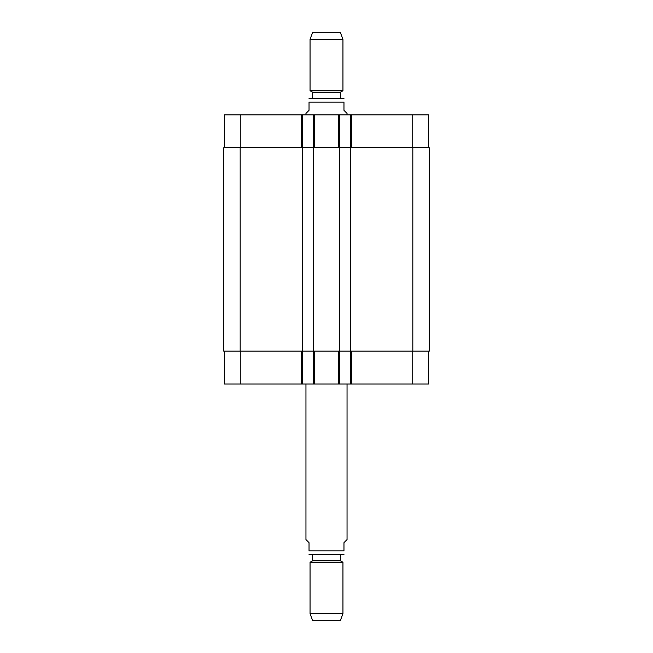 <?xml version="1.0" encoding="UTF-8"?>
<svg xmlns="http://www.w3.org/2000/svg" width="653" height="653" viewBox="0 0 653 653"><rect width="100%" height="100%" fill="white"/><g stroke="black" fill="none" stroke-linecap="round" stroke-linejoin="round"><path stroke-width="0.98" d="M305.955 384.037L305.955 539.59L309.032 542.676L309.032 550.895C309.032 556.332 309.032 556.332 309.032 550.895C309.032 556.332 309.032 556.332 309.032 550.895L343.968 550.895L343.968 542.676L347.045 539.59L347.045 384.037M343.968 550.895C343.968 556.332 343.968 556.332 343.968 550.895C343.968 556.332 343.968 556.332 343.968 550.895M312.632 554.593L343.347 554.593L309.653 554.593L312.632 554.593L312.632 560.756L310.061 562.241L310.061 613.575L342.939 613.575L342.939 562.241L310.061 562.241M340.368 554.593L340.368 560.756L312.632 560.756M342.939 613.575L340.474 620.35L312.526 620.35L310.061 613.575M347.045 114.846L347.045 113.41L343.968 110.324L343.968 102.105C343.968 96.668 343.968 96.668 343.968 102.105C343.968 96.668 343.968 96.668 343.968 102.105L309.032 102.105L309.032 110.324L305.955 113.41L305.955 114.846M309.032 102.105C309.032 96.668 309.032 96.668 309.032 102.105C309.032 96.668 309.032 96.668 309.032 102.105M309.032 98.456L343.968 98.456M312.632 98.407L312.632 92.244L340.368 92.244L342.939 90.759L342.939 39.425L310.061 39.425L310.061 90.759L342.939 90.759M310.061 39.425L312.526 32.65L340.474 32.65L342.939 39.425M224.371 351.159L224.371 384.037L428.629 384.037L428.629 351.159M224.371 147.725L224.371 114.846L428.629 114.846L428.629 147.725M302.355 384.037L302.355 147.725L223.759 147.725L223.759 351.159L429.241 351.159L429.241 147.725L302.355 147.725L302.355 114.846M313.66 384.037L313.66 114.846M339.34 384.037L339.34 114.846M350.645 384.037L350.645 114.846M240.81 147.725L240.81 114.846M301.327 147.725L301.327 114.846M314.681 147.725L314.681 114.846M338.319 147.725L338.319 114.846M351.673 147.725L351.673 114.846M412.19 147.725L412.19 114.846M240.81 351.159L240.81 384.037M301.327 351.159L301.327 384.037M314.681 351.159L314.681 384.037M338.319 351.159L338.319 384.037M351.673 351.159L351.673 384.037M412.19 351.159L412.19 384.037M412.802 351.159L412.802 147.725M240.198 351.159L240.198 147.725M343.968 554.544L343.347 554.593M309.032 554.544L309.653 554.593M340.368 560.756L342.939 562.241M340.368 98.407L340.368 92.244M312.632 92.244L310.061 90.759"/></g></svg>
